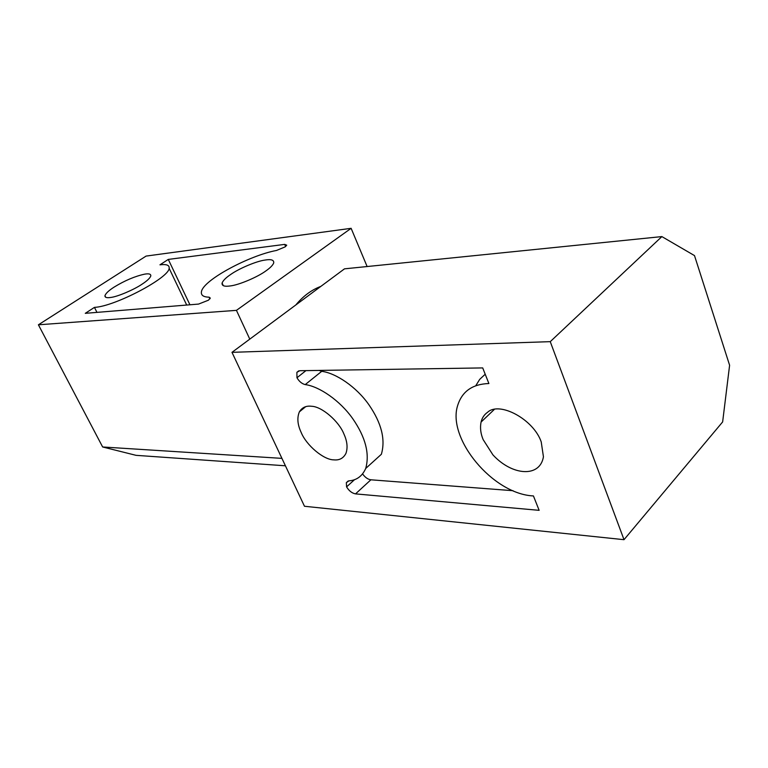 <?xml version="1.0" encoding="UTF-8"?>
<svg xmlns="http://www.w3.org/2000/svg" width="768" height="768" viewBox="0 0 768 768"><rect width="100%" height="100%" fill="white"/><g stroke="black" fill="none" stroke-linecap="round" stroke-linejoin="round"><path stroke-width="1.15" d="M295.814 304.973C303.168 296.074 311.51 289.882 320.842 286.397M265.066 260.054C271.277 259.018 274.157 260.006 273.686 263.03C272.717 265.344 270.134 267.955 265.939 270.874C257.818 276.979 238.79 285.072 230.17 285.946C224.41 286.79 221.712 285.821 222.086 283.037C223.066 280.56 225.83 277.776 230.39 274.685C238.483 268.771 256.387 261.13 265.066 260.054M144.71 274.138C148.867 273.418 150.902 273.994 150.816 275.894C150.029 278.122 147.139 280.867 142.128 284.131C134.179 289.622 117.427 296.784 110.63 297.466C106.79 298.07 104.89 297.494 104.938 295.738C105.715 293.405 108.768 290.534 114.067 287.136C124.781 280.57 134.995 276.24 144.71 274.138M189.926 304.781L168.288 259.411L159.955 264.826C166.522 264.01 169.584 265.171 169.142 268.31C169.094 277.814 114.941 306.48 94.445 307.382L96.97 312.384M209.894 298.848L209.098 297.168L210.317 298.109L208.416 300.211L198.557 304.08L85.277 313.334L94.445 307.382M209.098 297.168C203.299 297.062 200.765 295.19 201.475 291.533C203.549 279.821 249.677 255.37 276.48 250.464L285.206 246.845L286.723 245.194L284.698 244.387L168.288 259.411M285.418 465.792L136.061 455.338L102.643 446.976L38.4 324.797L146.093 256.08L351.12 228.317L367.123 266.544M249.782 339.13L236.438 310.358L351.12 228.317M281.923 458.371L102.643 446.976M236.438 310.358L38.4 324.797M541.219 441.898C533.683 419.482 499.517 400.963 487.555 412.301C484.253 414.586 482.083 417.85 481.056 422.083C479.952 427.795 480.643 433.642 483.149 439.603L492.941 454.896C512.266 475.891 540 477.773 543.437 456.778L541.219 441.898M343.968 434.112C339.082 421.45 321.926 406.512 311.568 406.272C306.125 405.581 302.074 407.443 299.386 411.85C296.909 417.763 297.504 424.627 301.162 432.422C306.25 445.171 323.587 459.907 333.821 459.859C339.379 460.445 343.43 458.275 345.955 453.35C347.894 447.725 347.232 441.312 343.968 434.112M381.36 454.282C385.642 439.613 381.533 423.168 369.034 404.947C356.467 386.813 335.606 372.941 321.706 371.338L305.232 384.595C319.123 386.362 340.099 400.522 352.858 418.858C365.539 437.27 369.821 453.811 365.712 468.461L381.36 454.282M319.104 370.416L321.706 371.338M485.213 374.227L479.712 379.354L475.766 385.718M362.592 473.933C365.107 477.418 367.862 479.376 370.886 479.798L513.043 490.704M354.614 479.606L346.579 486.883C349.037 490.896 352.022 493.229 355.536 493.882L539.136 510.336L533.434 495.936C492.797 494.16 446.755 438.307 457.699 405.398C462.106 391.363 472.502 384.077 488.89 383.53L482.707 367.92L299.76 370.714L296.88 372.326L296.966 377.76C299.213 381.542 301.968 383.818 305.232 384.595M365.712 468.461C362.285 476.16 356.659 480.298 348.854 480.864L346.339 482.65L346.579 486.883M305.942 370.618L296.966 377.76M694.502 255.6L661.872 236.592L550.253 341.654L624.01 539.683L722.64 421.92L729.6 365.261L694.502 255.6M550.253 341.654L231.984 352.339L344.496 268.838L661.872 236.592M231.984 352.339L304.483 506.266L624.01 539.683M285.629 246.499L284.698 244.387M370.886 479.798L355.536 493.882M222.086 283.037L223.315 285.686M104.938 295.738L105.696 297.264M169.142 268.31L186.701 305.05M481.056 422.083L494.122 409.622M299.386 411.85L305.654 406.694M348.173 480.998L346.339 482.65M298.723 370.858L296.88 372.326"/></g></svg>
